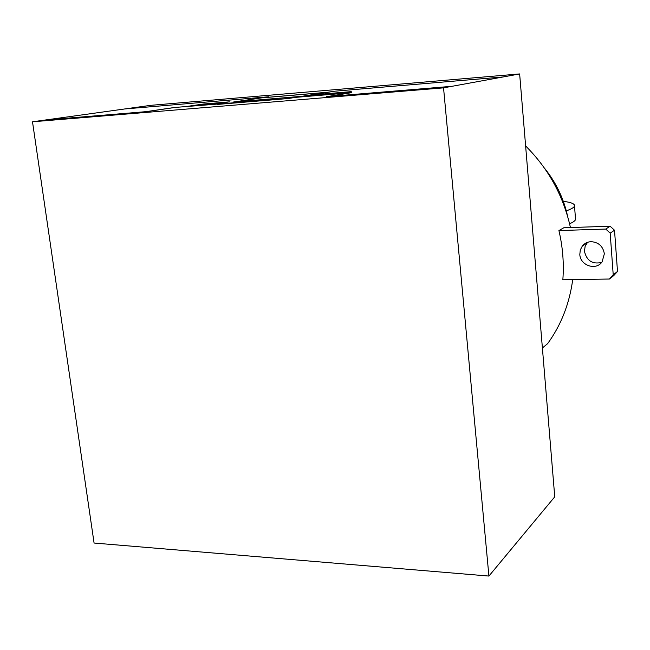 <?xml version="1.0" encoding="UTF-8"?>
<svg xmlns="http://www.w3.org/2000/svg" width="650" height="650" viewBox="0 0 650 650"><rect width="100%" height="100%" fill="white"/><g stroke="black" fill="none" stroke-linecap="round" stroke-linejoin="round"><path stroke-width="0.97" d="M563.306 201.321C571.253 202.329 574.982 203.897 574.511 206.009C574.031 207.496 571.293 209.105 566.296 210.852M569.587 223.754C573.178 222.227 575.161 220.805 575.551 219.481L575.461 218.351M542.392 347.961L547.609 343.663C561.072 325.146 569.441 303.794 572.715 279.614M570.44 227.541C563.371 195.877 548.429 168.675 525.622 145.957M609.399 279.029L562.843 279.776C564.078 263.421 562.77 247.016 558.927 230.571L563.794 227.768L610.122 226.224L614.518 230.238L617.5 271.456L613.722 275.624L609.399 279.029L613.218 274.812L610.179 233.123L614.518 230.238M587.551 242.328L585.13 246.293L584.464 251.331C586.706 260.764 592.434 264.469 601.632 262.438M591.094 241.678C598.617 242.222 603.029 246.277 604.346 253.833L602.111 261.828C596.091 270.928 580.149 265.558 579.816 254.426L580.296 249.941L582.343 246.009C584.586 243.295 587.503 241.849 591.094 241.678M610.179 233.123L605.727 229.06L558.927 230.571M605.727 229.06L610.122 226.224M613.218 274.812L617.5 271.456M544.481 168.163C555.969 182.357 563.672 198.38 567.588 216.214M488.914 576.062L554.751 496.811L519.642 73.938L150.776 105.332L32.5 121.794L443.544 87.856L488.914 576.062L94.079 543.034L32.5 121.794M519.642 73.938L443.544 87.856M289.274 95.542L298.171 94.794M276.681 96.541L275.73 96.688M298.967 94.729L288.567 95.607M276.25 96.582L275.308 96.72M234.276 101.961L268.84 96.769L124.751 108.956M266.004 97.191L265.176 97.264M331.5 91.658L332.361 91.585M312.016 93.624L312.926 93.486M313.349 93.446L312.439 93.592M262.194 97.768L327.957 92.219M327.064 92.357L261.235 97.914M503.157 76.952L334.141 91.244L301.982 96.297M45.508 119.982L146.64 111.605L175.354 107.412M145.811 111.67L174.541 107.478L287.698 98.54L294.669 97.443L351.431 92.698L327.486 96.623M213.679 104.211L229.409 101.863L203.028 104.073L186.907 106.446M295.571 97.37L288.104 98.54L217.547 104.423L225.566 103.212M228.069 102.009L203.328 104.081M228.589 101.928L221.325 103.017L196.414 105.097L203.848 104.008M224.973 102.472L200.151 104.553M221.626 103.025L195.049 105.251M222.885 102.781L223.722 102.708M228.337 101.969L229.206 101.896M225.802 102.399L225.006 102.464M197.73 104.853L198.551 104.788M197.194 104.934L198.014 104.861M452.067 86.296L326.536 96.696L350.496 92.779M337.488 93.868L351.26 91.634L322.441 94.055L308.181 96.314M346.279 92.446L345.353 92.519M315.388 95.168L344.451 92.739M346.734 92.365L345.816 92.446M322.871 94.055L349.895 91.788M319.166 94.575L347.181 92.227M350.342 91.715L343.98 92.739L316.769 95.022L323.334 93.982M318.183 94.794L317.281 94.876M322.246 94.087L323.107 94.014M335.002 91.171L302.876 96.216L233.423 102.034L268.019 96.834M575.551 219.481L574.511 206.009M586.958 243.011L582.343 246.009"/></g></svg>
